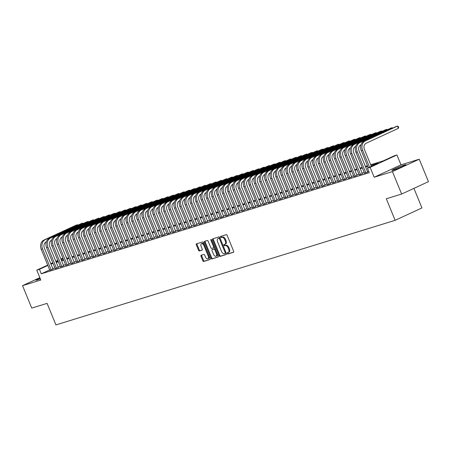 <?xml version="1.0" encoding="UTF-8"?>
<svg xmlns="http://www.w3.org/2000/svg" width="451" height="451" viewBox="0 0 451 451"><rect width="100%" height="100%" fill="white"/><g stroke="black" fill="none" stroke-linecap="round" stroke-linejoin="round"><path stroke-width="0.68" d="M227.304 253.49A0.665 0.383 -114.8 0 0 227.924 253.998L233.488 252.278A0.953 0.547 -114.8 0 0 233.522 252.267A0.953 0.547 -114.8 0 0 233.646 251.235L227.146 235.377A0.953 0.547 -114.8 0 0 226.261 234.661L220.697 236.375A0.665 0.383 -114.8 0 0 221.204 237.609L221.92 237.384A3.056 1.742 -114.8 0 1 224.756 239.69L225.297 241.009A3.056 1.742 -114.8 0 1 224.902 244.295A3.056 1.742 -114.8 0 1 224.778 244.346L224.057 244.566A0.665 0.383 -114.8 0 0 224.564 245.801L225.28 245.581A3.056 1.742 -114.8 0 1 228.116 247.881L228.657 249.206A3.056 1.742 -114.8 0 1 228.262 252.492A3.056 1.742 -114.8 0 1 228.138 252.537L227.417 252.763A0.665 0.383 -114.8 0 0 227.304 253.49M227.98 252.588A0.665 0.383 -114.8 0 0 228.646 253.659L233.686 252.109M221.261 236.2A0.665 0.383 -114.8 0 0 221.926 237.271L222.647 237.051L221.92 237.384M224.621 244.391A0.665 0.383 -114.8 0 0 225.286 245.468L226.007 245.243L225.28 245.581M39.998 278.025A7.582 0.479 -22.3 0 0 35.871 280.195A7.582 0.479 -22.3 0 0 37.236 279.93A7.582 0.479 -22.3 0 0 40.336 278.842M393.261 170.162A7.582 0.479 -22.3 0 0 401.187 167.107A7.582 0.479 -22.3 0 0 405.923 164.671A7.582 0.479 -22.3 0 0 404.558 164.936A7.582 0.479 -22.3 0 0 396.632 167.986A7.582 0.479 -22.3 0 0 391.896 170.427A7.582 0.479 -22.3 0 0 393.261 170.162M201.174 255.243A0.953 0.547 -114.8 0 0 201.135 255.26A0.953 0.547 -114.8 0 0 201.011 256.286L202.837 260.734A0.953 0.547 -114.8 0 0 203.722 261.456L209.901 259.55A0.953 0.547 -114.8 0 0 209.94 259.539A0.953 0.547 -114.8 0 0 210.065 258.508L203.559 242.649A0.953 0.547 -114.8 0 0 202.674 241.933L196.495 243.833A0.953 0.547 -114.8 0 0 196.456 243.85A0.953 0.547 -114.8 0 0 196.332 244.876L198.536 250.254A0.953 0.547 -114.8 0 0 199.421 250.97L202.065 250.158A0.953 0.547 -114.8 0 0 202.104 250.142A0.953 0.547 -114.8 0 0 202.228 249.115L201.135 246.449A2.554 1.454 -114.8 0 1 201.467 243.703A2.554 1.454 -114.8 0 1 203.937 245.586L208.221 256.027A2.554 1.454 -114.8 0 1 207.888 258.773A2.554 1.454 -114.8 0 1 205.419 256.89L204.703 255.148A0.953 0.547 -114.8 0 0 203.818 254.432L201.174 255.243M49.683 269.923L41.278 273.813L39.434 269.326L36.768 270.149L47.705 265.092M401.644 194.048L392.438 171.605L419.25 159.214L428.45 181.652L401.644 194.048L386.31 198.773L395.144 220.319L55.924 324.906L47.09 303.365L31.75 308.095L22.55 285.652L40.816 280.02L36.768 270.149M419.25 159.214L400.978 164.846L374.172 177.237L392.438 171.605M374.172 177.237L370.124 167.366L367.458 168.189L378.321 163.166L370.976 165.432M41.278 273.813L369.296 172.677L367.458 168.189M219.118 255.717A0.953 0.547 -114.8 0 0 220.003 256.439L226.182 254.533A0.953 0.547 -114.8 0 0 226.222 254.516A0.953 0.547 -114.8 0 0 226.346 253.49L219.84 237.632A0.953 0.547 -114.8 0 0 218.955 236.91L212.776 238.816A0.953 0.547 -114.8 0 0 212.737 238.833A0.953 0.547 -114.8 0 0 212.618 239.859L219.118 255.717L219.846 255.384A0.953 0.547 -114.8 0 0 220.731 256.1L226.385 254.358M218.042 257.042L211.863 258.947A0.953 0.547 -114.8 0 1 210.978 258.226L204.472 242.367A0.953 0.547 -114.8 0 1 204.596 241.341A0.953 0.547 -114.8 0 1 204.636 241.324L207.28 240.513A0.953 0.547 -114.8 0 1 208.165 241.229L210.803 247.661A0.953 0.547 -114.8 0 0 211.688 248.383L213.441 247.841A0.953 0.547 -114.8 0 0 213.481 247.825A0.953 0.547 -114.8 0 0 213.605 246.798L210.859 240.101A0.665 0.383 -114.8 0 1 211.592 239.876L218.205 255.999A0.953 0.547 -114.8 0 1 218.081 257.025A0.953 0.547 -114.8 0 1 218.042 257.042L218.115 257.008M39.846 277.658L22.55 285.652M364.498 173.212L367.695 172.085M359.165 174.853L362.362 173.725M353.832 176.499L357.029 175.371M348.499 178.145L351.69 177.017M343.166 179.791L346.357 178.658M337.833 181.432L341.024 180.304M332.494 183.078L335.691 181.95M327.161 184.724L330.357 183.596M321.828 186.364L325.024 185.237M316.495 188.011L319.691 186.883M311.162 189.657L314.358 188.529M305.829 191.297L309.025 190.17M300.496 192.943L303.686 191.816M295.163 194.59L298.353 193.462M289.83 196.236L293.02 195.108M284.496 197.876L287.687 196.749M279.158 199.522L282.354 198.395M273.825 201.169L277.021 200.041M268.492 202.809L271.688 201.682M263.159 204.455L266.355 203.328M257.825 206.101L261.022 204.974M252.492 207.748L255.689 206.62M247.159 209.388L250.35 208.261M241.826 211.034L245.017 209.907M236.493 212.68L239.684 211.553M231.16 214.321L234.351 213.193M225.821 215.967L229.018 214.839M220.488 217.613L223.685 216.486M215.155 219.259L218.352 218.126M209.822 220.9L213.019 219.772M204.489 222.546L207.685 221.418M199.156 224.192L202.347 223.065M193.823 225.833L197.014 224.705M188.49 227.479L191.681 226.351M183.157 229.125L186.348 227.997M177.818 230.765L181.014 229.638M172.485 232.412L175.681 231.284M167.152 234.058L170.348 232.93M161.819 235.704L165.015 234.576M156.486 237.344L159.682 236.217M151.153 238.991L154.349 237.863M145.82 240.637L149.01 239.509M140.486 242.277L143.677 241.15M135.153 243.923L138.344 242.796M129.82 245.57L133.011 244.442M124.482 247.216L127.678 246.088M119.149 248.856L122.345 247.729M113.815 250.502L117.012 249.375M108.482 252.148L111.679 251.021M103.149 253.789L106.346 252.661M97.816 255.435L101.007 254.308M92.483 257.081L95.674 255.954M87.15 258.727L90.341 257.6M81.817 260.368L85.008 259.24M76.478 262.014L79.675 260.887M71.145 263.66L74.342 262.533M65.812 265.301L69.009 264.173M60.479 266.947L63.676 265.819M55.146 268.593L58.342 267.466M368.687 171.188L367.48 171.56M364.233 172.564L362.147 173.207M358.9 174.21L356.814 174.853M353.567 175.851L351.481 176.493M348.234 177.497L346.142 178.139M342.901 179.143L340.809 179.786M337.568 180.783L335.476 181.432M332.229 182.429L330.143 183.072M326.896 184.076L324.81 184.718M321.563 185.722L319.477 186.364M316.23 187.362L314.144 188.005M310.897 189.008L308.811 189.651M305.564 190.655L303.478 191.297M300.231 192.295L298.145 192.943M294.898 193.941L292.806 194.584M289.565 195.587L287.473 196.23M284.226 197.234L282.14 197.876M278.893 198.874L276.807 199.517M273.56 200.52L271.474 201.163M268.227 202.166L266.141 202.809M262.894 203.807L260.808 204.455M257.56 205.453L255.475 206.096M252.227 207.099L250.142 207.742M246.894 208.745L244.803 209.388M241.561 210.386L239.47 211.029M236.228 212.032L234.137 212.675M230.889 213.678L228.804 214.321M225.556 215.319L223.47 215.967M220.223 216.965L218.137 217.607M214.89 218.611L212.804 219.254M209.557 220.251L207.471 220.9M204.224 221.898L202.138 222.54M198.891 223.544L196.805 224.186M193.558 225.19L191.466 225.833M188.225 226.83L186.133 227.473M182.886 228.477L180.8 229.119M177.553 230.123L175.467 230.765M172.22 231.763L170.134 232.412M166.887 233.409L164.801 234.052M161.554 235.056L159.468 235.698M156.221 236.702L154.135 237.344M150.888 238.342L148.802 238.985M145.555 239.988L143.463 240.631M140.222 241.635L138.13 242.277M134.888 243.275L132.797 243.923M129.55 244.921L127.464 245.564M124.217 246.567L122.131 247.21M118.884 248.213L116.798 248.856M113.551 249.854L111.465 250.497M108.217 251.5L106.132 252.143M102.884 253.146L100.799 253.789M97.551 254.787L95.465 255.435M92.218 256.433L90.127 257.076M86.885 258.079L84.794 258.722M81.546 259.725L79.461 260.368M76.213 261.366L74.127 262.008M70.88 263.012L68.794 263.655M65.547 264.658L63.461 265.301M60.214 266.299L58.128 266.947M54.881 267.945L52.795 268.587M49.813 270.239L53.009 269.106M395.144 220.319L421.95 207.922L413.928 188.366M66.849 258.417L66.241 256.929M370.688 164.739L383.395 160.821L394.264 155.792L396.931 154.969L370.124 167.366M400.978 164.846L396.931 154.969M50.777 263.672L52.756 262.758M55.828 261.338L57.801 260.424M60.879 259.004L62.852 258.085M47.845 265.436L39.434 269.326M367.728 166.43L365.637 167.073M362.395 168.076L360.304 168.719M357.057 169.723L354.971 170.365M351.724 171.363L349.638 172.006M346.391 173.009L344.305 173.652M341.057 174.655L338.972 175.298M335.724 176.296L333.639 176.944M330.391 177.942L328.305 178.585M325.058 179.588L322.972 180.231M319.725 181.229L317.634 181.877M314.392 182.875L312.301 183.518M309.059 184.521L306.968 185.164M303.72 186.167L301.634 186.81M298.387 187.808L296.301 188.45M293.054 189.454L290.968 190.096M287.721 191.1L285.635 191.743M282.388 192.74L280.302 193.389M277.055 194.387L274.969 195.029M271.722 196.033L269.636 196.675M266.389 197.679L264.297 198.322M261.056 199.319L258.964 199.962M255.717 200.966L253.631 201.608M250.384 202.612L248.298 203.254M245.051 204.252L242.965 204.901M239.718 205.898L237.632 206.541M234.385 207.545L232.299 208.187M229.052 209.191L226.966 209.833M223.719 210.831L221.633 211.474M218.385 212.477L216.294 213.12M213.052 214.124L210.961 214.766M207.719 215.764L205.628 216.412M202.381 217.41L200.295 218.053M197.048 219.056L194.962 219.699M191.714 220.702L189.629 221.345M186.381 222.343L184.296 222.986M181.048 223.989L178.962 224.632M175.715 225.635L173.629 226.278M170.382 227.276L168.296 227.924M165.049 228.922L162.958 229.565M159.716 230.568L157.625 231.211M154.377 232.209L152.291 232.857M149.044 233.855L146.958 234.497M143.711 235.501L141.625 236.144M138.378 237.147L136.292 237.79M133.045 238.788L130.959 239.43M127.712 240.434L125.626 241.076M122.379 242.08L120.293 242.723M117.046 243.72L114.954 244.369M111.713 245.367L109.621 246.009M106.38 247.013L104.288 247.655M101.041 248.659L98.955 249.302M95.708 250.299L93.622 250.942M90.375 251.946L88.289 252.588M85.042 253.592L82.956 254.234M79.709 255.232L77.623 255.88M74.376 256.878L72.29 257.521M69.042 258.524L66.957 259.167M63.709 260.171L61.618 260.813M58.376 261.811L56.285 262.454M53.038 263.457L50.952 264.1M56.003 261.76L58.089 261.118M61.336 260.12L63.422 259.477M66.669 258.474L68.755 257.831M72.002 256.828L74.088 256.185M77.335 255.187L79.427 254.539M82.668 253.541L84.76 252.898M88.001 251.895L90.093 251.252M93.34 250.249L95.426 249.606M98.673 248.608L100.759 247.965M104.006 246.962L106.092 246.319M109.339 245.316L111.425 244.673M114.672 243.675L116.758 243.027M120.005 242.029L122.091 241.386M125.339 240.383L127.424 239.74M130.672 238.737L132.763 238.094M136.005 237.096L138.096 236.454M141.343 235.45L143.429 234.808M146.676 233.804L148.762 233.161M152.01 232.164L154.095 231.515M157.343 230.517L159.428 229.875M162.676 228.871L164.762 228.229M168.009 227.225L170.095 226.582M173.342 225.585L175.428 224.942M178.675 223.938L180.766 223.296M184.008 222.292L186.1 221.65M189.341 220.652L191.433 220.003M194.68 219.006L196.766 218.363M200.013 217.359L202.099 216.717M205.346 215.719L207.432 215.071M210.679 214.073L212.765 213.43M216.012 212.427L218.098 211.784M221.345 210.78L223.431 210.138M226.678 209.14L228.764 208.497M232.011 207.494L234.103 206.851M237.344 205.848L239.436 205.205M242.683 204.207L244.769 203.559M248.016 202.561L250.102 201.918M253.349 200.915L255.435 200.272M258.682 199.269L260.768 198.626M264.015 197.628L266.101 196.986M269.348 195.982L271.434 195.339M274.682 194.336L276.767 193.693M280.015 192.695L282.106 192.047M285.348 191.049L287.439 190.407M290.681 189.403L292.772 188.76M296.019 187.757L298.105 187.114M301.353 186.116L303.438 185.474M306.686 184.47L308.772 183.828M312.019 182.824L314.105 182.181M317.352 181.184L319.438 180.535M322.685 179.537L324.771 178.895M328.018 177.891L330.104 177.249M333.351 176.245L335.443 175.602M338.684 174.605L340.776 173.962M344.023 172.958L346.109 172.316M349.356 171.312L351.442 170.67M354.689 169.672L356.775 169.024M360.022 168.026L362.108 167.383M365.355 166.38L367.441 165.737M62.993 258.434L61.02 259.348M57.948 260.768L55.969 261.681M228.381 252.425L228.86 252.205A3.056 1.742 -114.8 0 0 228.984 252.154A3.056 1.742 -114.8 0 0 229.379 248.867L228.657 249.206M226.007 245.243A3.056 1.742 -114.8 0 1 228.837 247.548L229.379 248.867M225.021 244.233L225.5 244.014A3.056 1.742 -114.8 0 0 225.624 243.963A3.056 1.742 -114.8 0 0 226.019 240.676L225.297 241.009M222.647 237.051A3.056 1.742 -114.8 0 1 225.477 239.351L226.019 240.676M213.3 238.652A0.953 0.547 -114.8 0 0 213.34 239.52L219.846 255.384M225.1 253.473A0.665 0.383 -114.8 0 0 225.212 252.746L219.507 238.827A0.665 0.383 -114.8 0 0 218.887 238.32L218.126 238.556A3.056 1.742 -114.8 0 0 218.002 238.602A3.056 1.742 -114.8 0 0 217.607 241.894L221.509 251.404A3.056 1.742 -114.8 0 0 224.339 253.71L225.1 253.473M225.156 253.451L225.827 253.141A0.665 0.383 -114.8 0 0 226.007 252.673M220.094 238.246A0.665 0.383 -114.8 0 0 219.609 237.987L218.887 238.32M218.611 238.331A3.056 1.742 -114.8 0 1 218.724 238.269A3.056 1.742 -114.8 0 1 218.853 238.218L219.609 237.987M218.245 256.867L211.863 258.947M205.16 241.167A0.953 0.547 -114.8 0 0 205.199 242.035L211.705 257.893A0.953 0.547 -114.8 0 0 212.59 258.609M213.52 247.808L214.169 247.503A0.953 0.547 -114.8 0 0 214.208 247.492A0.953 0.547 -114.8 0 0 214.422 246.776M213.543 254.336A2.554 1.454 -114.8 0 0 216.012 256.219A2.554 1.454 -114.8 0 0 216.339 253.473L214.834 249.792A0.953 0.547 -114.8 0 0 213.949 249.076L212.195 249.617A0.953 0.547 -114.8 0 0 212.156 249.629A0.953 0.547 -114.8 0 0 212.032 250.655L213.543 254.336M216.012 256.219L216.739 255.886A2.554 1.454 -114.8 0 0 217.241 253.648M215.398 249.166A0.953 0.547 -114.8 0 0 214.67 248.738L213.949 249.076M212.844 249.313A0.953 0.547 -114.8 0 1 212.878 249.296A0.953 0.547 -114.8 0 1 212.917 249.279L214.67 248.738M207.888 258.773L208.616 258.44A2.554 1.454 -114.8 0 0 209.117 256.202M204.421 244.758A2.554 1.454 -114.8 0 0 202.189 243.365L201.467 243.703M197.019 243.675A0.953 0.547 -114.8 0 0 197.059 244.543L199.263 249.916A0.953 0.547 -114.8 0 0 200.148 250.638L202.268 249.984M201.698 255.086A0.953 0.547 -114.8 0 0 201.738 255.954L203.564 260.402A0.953 0.547 -114.8 0 0 204.45 261.123L210.098 259.376M371.365 166.38L364.397 149.388A4.86 3.98 -107.1 0 1 366.178 143.226L398.38 128.338L397.461 126.094L365.254 140.983A7.289 5.97 72.9 0 0 362.581 150.228L369.549 167.22M398.38 128.338L398.645 127.351L398.278 126.455L397.461 126.094L396.125 126.505L363.923 141.394A7.289 5.97 72.9 0 0 361.251 150.64L368.287 167.806M392.342 128.253L392.128 127.734L359.921 142.629A7.289 5.97 72.9 0 0 357.248 151.874L365.879 172.919M392.81 128.039L392.128 127.734L390.791 128.146L358.59 143.04A7.289 5.97 72.9 0 0 355.918 152.28L364.549 173.331M367.745 172.203L359.058 151.034A4.86 3.98 -107.1 0 1 360.845 144.872L360.997 144.799M387.003 129.899L386.795 129.381L354.587 144.269A7.289 5.97 72.9 0 0 351.915 153.515L360.546 174.565M387.477 129.685L386.795 129.381L385.458 129.792L353.257 144.681A7.289 5.97 72.9 0 0 350.585 153.926L359.216 174.977M362.407 173.849L353.725 152.68A4.86 3.98 -107.1 0 1 355.506 146.519L355.664 146.445M381.67 131.545L381.461 131.027L349.254 145.915A7.289 5.97 72.9 0 0 346.582 155.161L355.213 176.211M382.144 131.326L381.461 131.027L380.125 131.438L347.924 146.327A7.289 5.97 72.9 0 0 345.246 155.572L353.883 176.623M357.074 175.49L348.392 154.321A4.86 3.98 -107.1 0 1 350.173 148.159L350.331 148.091M376.337 133.186L376.128 132.673L343.921 147.562A7.289 5.97 72.9 0 0 341.249 156.807L349.88 177.852M376.81 132.972L376.128 132.673L374.792 133.079L342.585 147.973A7.289 5.97 72.9 0 0 339.913 157.219L348.55 178.263M351.741 177.136L343.059 155.967A4.86 3.98 -107.1 0 1 344.84 149.805L344.998 149.732M371.004 134.832L370.79 134.313L338.588 149.208A7.289 5.97 72.9 0 0 335.916 158.448L344.547 179.498M371.472 134.618L370.79 134.313L369.459 134.725L337.252 149.619A7.289 5.97 72.9 0 0 334.58 158.859L343.211 179.91M346.407 178.782L337.726 157.613A4.86 3.98 -107.1 0 1 339.507 151.451L339.665 151.378M365.671 136.478L365.457 135.96L333.255 150.848A7.289 5.97 72.9 0 0 330.583 160.094L339.214 181.144M366.139 136.258L365.457 135.96L364.126 136.371L331.919 151.26A7.289 5.97 72.9 0 0 329.247 160.505L337.878 181.556M341.074 180.428L332.393 159.259A4.86 3.98 -107.1 0 1 334.174 153.092L334.326 153.024M360.338 138.124L360.123 137.606L327.922 152.494A7.289 5.97 72.9 0 0 325.25 161.74L333.881 182.785M360.806 137.905L360.123 137.606L358.793 138.017L326.586 152.906A7.289 5.97 72.9 0 0 323.914 162.151L332.545 183.196M335.741 182.069L327.06 160.9A4.86 3.98 -107.1 0 1 328.841 154.738L328.993 154.665M355.005 139.765L354.79 139.246L322.589 154.141A7.289 5.97 72.9 0 0 319.911 163.386L328.548 184.431M355.473 139.551L354.79 139.246L353.46 139.658L321.253 154.552A7.289 5.97 72.9 0 0 318.581 163.792L327.212 184.842M330.408 183.715L321.726 162.546A4.86 3.98 -107.1 0 1 323.508 156.384L323.66 156.311M349.672 141.411L349.457 140.892L317.25 155.781A7.289 5.97 72.9 0 0 314.578 165.027L323.215 186.077M350.139 141.191L349.457 140.892L348.127 141.304L315.92 156.193A7.289 5.97 72.9 0 0 313.248 165.438L321.879 186.488M325.075 185.361L316.393 164.192A4.86 3.98 -107.1 0 1 318.175 158.025L318.327 157.957M344.338 143.057L344.124 142.539L311.917 157.427A7.289 5.97 72.9 0 0 309.245 166.673L317.876 187.723M344.806 142.837L344.124 142.539L342.788 142.95L310.587 157.839A7.289 5.97 72.9 0 0 307.915 167.084L316.546 188.129M319.742 187.002L311.06 165.833A4.86 3.98 -107.1 0 1 312.842 159.671L312.994 159.598M339.005 144.698L338.791 144.185L306.584 159.073A7.289 5.97 72.9 0 0 303.912 168.319L312.543 189.364M339.473 144.483L338.791 144.185L337.455 144.591L305.254 159.485A7.289 5.97 72.9 0 0 302.582 168.73L311.213 189.775M314.403 188.648L305.722 167.479A4.86 3.98 -107.1 0 1 307.509 161.317L307.661 161.244M333.667 146.344L333.458 145.825L301.251 160.719A7.289 5.97 72.9 0 0 298.579 169.959L307.21 191.01M334.14 146.13L333.458 145.825L332.122 146.237L299.921 161.125A7.289 5.97 72.9 0 0 297.243 170.371L305.879 191.421M309.07 190.294L300.389 169.125A4.86 3.98 -107.1 0 1 302.17 162.963L302.328 162.89M328.334 147.99L328.125 147.471L295.918 162.36A7.289 5.97 72.9 0 0 293.246 171.605L301.877 192.656M328.807 147.77L328.125 147.471L326.789 147.883L294.588 162.772A7.289 5.97 72.9 0 0 291.91 172.017L300.546 193.067M303.737 191.94L295.055 170.771A4.86 3.98 -107.1 0 1 296.837 164.604L296.995 164.536M323.001 149.636L322.792 149.118L290.585 164.006A7.289 5.97 72.9 0 0 287.913 173.252L296.544 194.296M323.468 149.416L322.792 149.118L321.456 149.529L289.249 164.418A7.289 5.97 72.9 0 0 286.577 173.663L295.213 194.708M298.404 193.58L289.722 172.412A4.86 3.98 -107.1 0 1 291.504 166.25L291.662 166.177M317.667 151.277L317.453 150.758L285.252 165.652A7.289 5.97 72.9 0 0 282.58 174.892L291.211 195.943M318.135 151.062L317.453 150.758L316.123 151.17L283.916 166.064A7.289 5.97 72.9 0 0 281.244 175.304L289.875 196.354M293.071 195.227L284.389 174.058A4.86 3.98 -107.1 0 1 286.171 167.896L286.329 167.823M312.334 152.923L312.12 152.404L279.919 167.293A7.289 5.97 72.9 0 0 277.247 176.538L285.878 197.589M312.802 152.703L312.12 152.404L310.79 152.816L278.583 167.704A7.289 5.97 72.9 0 0 275.911 176.95L284.542 198M287.738 196.873L279.056 175.704A4.86 3.98 -107.1 0 1 280.838 169.537L280.99 169.469M307.001 154.569L306.787 154.05L274.586 168.939A7.289 5.97 72.9 0 0 271.908 178.184L280.545 199.235M307.469 154.349L306.787 154.05L305.457 154.462L273.25 169.35A7.289 5.97 72.9 0 0 270.577 178.596L279.208 199.641M282.405 198.513L273.723 177.344A4.86 3.98 -107.1 0 1 275.505 171.183L275.657 171.109M301.668 156.209L301.454 155.691L269.253 170.585A7.289 5.97 72.9 0 0 266.575 179.831L275.211 200.875M302.136 155.995L301.454 155.691L300.124 156.102L267.917 170.997A7.289 5.97 72.9 0 0 265.244 180.242L273.875 201.287M277.072 200.159L268.39 178.991A4.86 3.98 -107.1 0 1 270.172 172.829L270.324 172.756M296.335 157.856L296.121 157.337L263.914 172.231A7.289 5.97 72.9 0 0 261.242 181.471L269.878 202.522M296.803 157.641L296.121 157.337L294.785 157.749L262.583 172.637A7.289 5.97 72.9 0 0 259.911 181.883L268.542 202.933M271.739 201.806L263.057 180.637A4.86 3.98 -107.1 0 1 264.838 174.475L264.991 174.402M291.002 159.502L290.788 158.983L258.581 173.872A7.289 5.97 72.9 0 0 255.909 183.117L264.54 204.168M291.47 159.282L290.788 158.983L289.452 159.395L257.25 174.283A7.289 5.97 72.9 0 0 254.578 183.529L263.209 204.579M266.406 203.452L257.718 182.277A4.86 3.98 -107.1 0 1 259.505 176.115L259.658 176.048M285.663 161.142L285.455 160.629L253.248 175.518A7.289 5.97 72.9 0 0 250.576 184.763L259.207 205.808M286.137 160.928L285.455 160.629L284.119 161.041L251.917 175.929A7.289 5.97 72.9 0 0 249.245 185.175L257.876 206.22M261.067 205.092L252.385 183.923A4.86 3.98 -107.1 0 1 254.167 177.762L254.325 177.688M280.33 162.788L280.122 162.27L247.915 177.164A7.289 5.97 72.9 0 0 245.243 186.404L253.874 207.454M280.804 162.574L280.122 162.27L278.786 162.681L246.584 177.576A7.289 5.97 72.9 0 0 243.906 186.815L252.543 207.866M255.734 206.738L247.052 185.57A4.86 3.98 -107.1 0 1 248.834 179.408L248.991 179.335M274.997 164.435L274.789 163.916L242.582 178.805A7.289 5.97 72.9 0 0 239.909 188.05L248.54 209.101M275.471 164.215L274.789 163.916L273.453 164.327L241.246 179.216A7.289 5.97 72.9 0 0 238.573 188.462L247.21 209.512M250.401 208.385L241.719 187.216A4.86 3.98 -107.1 0 1 243.501 181.048L243.658 180.981M269.664 166.081L269.45 165.562L237.249 180.451A7.289 5.97 72.9 0 0 234.576 189.696L243.207 210.741M270.132 165.861L269.45 165.562L268.12 165.974L235.912 180.862A7.289 5.97 72.9 0 0 233.24 190.108L241.877 211.153M245.068 210.025L236.386 188.856A4.86 3.98 -107.1 0 1 238.167 182.694L238.325 182.621M264.331 167.721L264.117 167.203L231.915 182.097A7.289 5.97 72.9 0 0 229.243 191.342L237.874 212.387M264.799 167.507L264.117 167.203L262.786 167.614L230.579 182.508A7.289 5.97 72.9 0 0 227.907 191.754L236.538 212.799M239.735 211.671L231.053 190.502A4.86 3.98 -107.1 0 1 232.834 184.341L232.987 184.267M258.998 169.367L258.784 168.849L226.582 183.737A7.289 5.97 72.9 0 0 223.91 192.983L232.541 214.033M259.466 169.153L258.784 168.849L257.453 169.26L225.246 184.149A7.289 5.97 72.9 0 0 222.574 193.394L231.205 214.445M234.402 213.317L225.72 192.149A4.86 3.98 -107.1 0 1 227.501 185.987L227.654 185.913M253.665 171.014L253.451 170.495L221.249 185.384A7.289 5.97 72.9 0 0 218.572 194.629L227.208 215.679M254.133 170.794L253.451 170.495L252.12 170.906L219.913 185.795A7.289 5.97 72.9 0 0 217.241 195.041L225.872 216.091M229.069 214.964L220.387 193.789A4.86 3.98 -107.1 0 1 222.168 187.627L222.32 187.56M248.332 172.654L248.118 172.141L215.911 187.03A7.289 5.97 72.9 0 0 213.238 196.275L221.875 217.32M248.8 172.44L248.118 172.141L246.787 172.547L214.58 187.441A7.289 5.97 72.9 0 0 211.908 196.687L220.539 217.732M223.735 216.604L215.054 195.435A4.86 3.98 -107.1 0 1 216.835 189.273L216.987 189.2M242.999 174.3L242.785 173.782L210.578 188.676A7.289 5.97 72.9 0 0 207.905 197.916L216.542 218.966M243.467 174.086L242.785 173.782L241.448 174.193L209.247 189.087A7.289 5.97 72.9 0 0 206.575 198.327L215.206 219.378M218.402 218.25L209.721 197.081A4.86 3.98 -107.1 0 1 211.502 190.92L211.654 190.846M237.666 175.946L237.451 175.428L205.244 190.316A7.289 5.97 72.9 0 0 202.572 199.562L211.203 220.612M238.134 175.727L237.451 175.428L236.115 175.839L203.914 190.728A7.289 5.97 72.9 0 0 201.242 199.973L209.873 221.024M213.064 219.896L204.382 198.728A4.86 3.98 -107.1 0 1 206.169 192.56L206.321 192.492M232.327 177.593L232.118 177.074L199.911 191.963A7.289 5.97 72.9 0 0 197.239 201.208L205.87 222.253M232.801 177.373L232.118 177.074L230.782 177.485L198.581 192.374A7.289 5.97 72.9 0 0 195.909 201.62L204.54 222.664M207.731 221.537L199.049 200.368A4.86 3.98 -107.1 0 1 200.83 194.206L200.988 194.133M226.994 179.233L226.785 178.714L194.578 193.609A7.289 5.97 72.9 0 0 191.906 202.854L200.537 223.899M227.467 179.019L226.785 178.714L225.449 179.126L193.248 194.02A7.289 5.97 72.9 0 0 190.57 203.26L199.207 224.31M202.398 223.183L193.716 202.014A4.86 3.98 -107.1 0 1 195.497 195.852L195.655 195.779M221.661 180.879L221.452 180.361L189.245 195.249A7.289 5.97 72.9 0 0 186.573 204.495L195.204 225.545M222.129 180.665L221.452 180.361L220.116 180.772L187.909 195.661A7.289 5.97 72.9 0 0 185.237 204.906L193.874 225.957M197.064 224.829L188.383 203.66A4.86 3.98 -107.1 0 1 190.164 197.499L190.322 197.425M216.328 182.525L216.114 182.007L183.912 196.895A7.289 5.97 72.9 0 0 181.24 206.141L189.871 227.191M216.796 182.305L216.114 182.007L214.783 182.418L182.576 197.307A7.289 5.97 72.9 0 0 179.904 206.552L188.535 227.603M191.731 226.47L183.05 205.301A4.86 3.98 -107.1 0 1 184.831 199.139L184.989 199.071M210.995 184.166L210.78 183.653L178.579 198.541A7.289 5.97 72.9 0 0 175.907 207.787L184.538 228.832M211.463 183.952L210.78 183.653L209.45 184.059L177.243 198.953A7.289 5.97 72.9 0 0 174.571 208.199L183.202 229.243M186.398 228.116L177.717 206.947A4.86 3.98 -107.1 0 1 179.498 200.785L179.65 200.712M205.662 185.812L205.447 185.293L173.246 200.188A7.289 5.97 72.9 0 0 170.574 209.427L179.205 230.478M206.13 185.598L205.447 185.293L204.117 185.705L171.91 200.599A7.289 5.97 72.9 0 0 169.238 209.839L177.869 230.889M181.065 229.762L172.383 208.593A4.86 3.98 -107.1 0 1 174.165 202.431L174.317 202.358M200.329 187.458L200.114 186.94L167.913 201.828A7.289 5.97 72.9 0 0 165.235 211.074L173.872 232.124M200.796 187.238L200.114 186.94L198.784 187.351L166.577 202.24A7.289 5.97 72.9 0 0 163.905 211.485L172.536 232.536M175.732 231.408L167.05 210.239A4.86 3.98 -107.1 0 1 168.832 204.072L168.984 204.004M194.995 189.104L194.781 188.586L162.574 203.474A7.289 5.97 72.9 0 0 159.902 212.72L168.539 233.765M195.463 188.884L194.781 188.586L193.451 188.997L161.244 203.886A7.289 5.97 72.9 0 0 158.572 213.131L167.203 234.176M170.399 233.049L161.717 211.88A4.86 3.98 -107.1 0 1 163.499 205.718L163.651 205.645M189.662 190.745L189.448 190.226L157.241 205.12A7.289 5.97 72.9 0 0 154.569 214.366L163.2 235.411M190.13 190.531L189.448 190.226L188.112 190.638L155.911 205.532A7.289 5.97 72.9 0 0 153.239 214.772L161.87 235.822M165.066 234.695L156.379 213.526A4.86 3.98 -107.1 0 1 158.166 207.364L158.318 207.291M184.329 192.391L184.115 191.872L151.908 206.761A7.289 5.97 72.9 0 0 149.236 216.006L157.867 237.057M184.797 192.171L184.115 191.872L182.779 192.284L150.578 207.172A7.289 5.97 72.9 0 0 147.905 216.418L156.536 237.468M159.727 236.341L151.046 215.172A4.86 3.98 -107.1 0 1 152.827 209.005L152.985 208.937M178.991 194.037L178.782 193.518L146.575 208.407A7.289 5.97 72.9 0 0 143.903 217.653L152.534 238.703M179.464 193.817L178.782 193.518L177.446 193.93L145.245 208.819A7.289 5.97 72.9 0 0 142.567 218.064L151.203 239.109M154.394 237.981L145.712 216.813A4.86 3.98 -107.1 0 1 147.494 210.651L147.652 210.578M173.658 195.678L173.449 195.165L141.242 210.053A7.289 5.97 72.9 0 0 138.57 219.299L147.201 240.344M174.131 195.463L173.449 195.165L172.113 195.571L139.906 210.465A7.289 5.97 72.9 0 0 137.234 219.71L145.87 240.755M149.061 239.628L140.379 218.459A4.86 3.98 -107.1 0 1 142.161 212.297L142.319 212.224M168.324 197.324L168.116 196.805L135.909 211.699A7.289 5.97 72.9 0 0 133.237 220.939L141.868 241.99M168.792 197.11L168.116 196.805L166.78 197.217L134.573 212.105A7.289 5.97 72.9 0 0 131.901 221.351L140.537 242.401M143.728 241.274L135.046 220.105A4.86 3.98 -107.1 0 1 136.828 213.943L136.986 213.87M162.991 198.97L162.777 198.451L130.576 213.34A7.289 5.97 72.9 0 0 127.904 222.585L136.535 243.636M163.459 198.75L162.777 198.451L161.447 198.863L129.24 213.751A7.289 5.97 72.9 0 0 126.568 222.997L135.199 244.047M138.395 242.92L129.713 221.751A4.86 3.98 -107.1 0 1 131.495 215.584L131.647 215.516M157.658 200.616L157.444 200.097L125.243 214.986A7.289 5.97 72.9 0 0 122.571 224.232L131.202 245.276M158.126 200.396L157.444 200.097L156.114 200.509L123.907 215.398A7.289 5.97 72.9 0 0 121.234 224.643L129.865 245.688M133.062 244.56L124.38 223.392A4.86 3.98 -107.1 0 1 126.162 217.23L126.314 217.156M152.325 202.257L152.111 201.738L119.91 216.632A7.289 5.97 72.9 0 0 117.232 225.872L125.868 246.922M152.793 202.042L152.111 201.738L150.781 202.149L118.574 217.044A7.289 5.97 72.9 0 0 115.901 226.284L124.532 247.334M127.729 246.207L119.047 225.038A4.86 3.98 -107.1 0 1 120.829 218.876L120.981 218.803M146.992 203.903L146.778 203.384L114.571 218.273A7.289 5.97 72.9 0 0 111.899 227.518L120.535 248.569M147.46 203.683L146.778 203.384L145.447 203.796L113.24 218.684A7.289 5.97 72.9 0 0 110.568 227.93L119.199 248.98M122.396 247.853L113.714 226.684A4.86 3.98 -107.1 0 1 115.495 220.516L115.648 220.449M141.659 205.549L141.445 205.03L109.238 219.919A7.289 5.97 72.9 0 0 106.566 229.164L115.202 250.215M142.127 205.329L141.445 205.03L140.109 205.442L107.907 220.33A7.289 5.97 72.9 0 0 105.235 229.576L113.866 250.621M117.063 249.493L108.381 228.324A4.86 3.98 -107.1 0 1 110.162 222.163L110.315 222.089M136.326 207.189L136.112 206.671L103.905 221.565A7.289 5.97 72.9 0 0 101.233 230.811L109.864 251.855M136.794 206.975L136.112 206.671L134.776 207.082L102.574 221.977A7.289 5.97 72.9 0 0 99.902 231.222L108.533 252.267M111.724 251.139L103.042 229.971A4.86 3.98 -107.1 0 1 104.829 223.809L104.982 223.735M130.987 208.836L130.779 208.317L98.572 223.211A7.289 5.97 72.9 0 0 95.9 232.451L104.531 253.501M131.461 208.621L130.779 208.317L129.443 208.728L97.241 223.617A7.289 5.97 72.9 0 0 94.569 232.863L103.2 253.913M106.391 252.785L97.709 231.617A4.86 3.98 -107.1 0 1 99.491 225.455L99.648 225.382M125.654 210.482L125.446 209.963L93.239 224.852A7.289 5.97 72.9 0 0 90.566 234.097L99.197 255.148M126.128 210.262L125.446 209.963L124.11 210.375L91.908 225.263A7.289 5.97 72.9 0 0 89.23 234.509L97.867 255.559M101.058 254.432L92.376 233.257A4.86 3.98 -107.1 0 1 94.158 227.095L94.315 227.028M120.321 212.122L120.113 211.609L87.906 226.498A7.289 5.97 72.9 0 0 85.233 235.743L93.864 256.788M120.795 211.908L120.113 211.609L118.776 212.021L86.569 226.909A7.289 5.97 72.9 0 0 83.897 236.155L92.534 257.2M95.725 256.072L87.043 234.903A4.86 3.98 -107.1 0 1 88.824 228.742L88.982 228.668M114.988 213.768L114.774 213.25L82.572 228.144A7.289 5.97 72.9 0 0 79.9 237.384L88.531 258.434M115.456 213.554L114.774 213.25L113.443 213.661L81.236 228.556A7.289 5.97 72.9 0 0 78.564 237.795L87.195 258.846M90.392 257.718L81.71 236.549A4.86 3.98 -107.1 0 1 83.491 230.388L83.649 230.314M109.655 215.415L109.441 214.896L77.239 229.785A7.289 5.97 72.9 0 0 74.567 239.03L83.198 260.08M110.123 215.195L109.441 214.896L108.11 215.307L75.903 230.196A7.289 5.97 72.9 0 0 73.231 239.442L81.862 260.492M85.059 259.364L76.377 238.196A4.86 3.98 -107.1 0 1 78.158 232.028L78.311 231.961M104.322 217.061L104.108 216.542L71.906 231.431A7.289 5.97 72.9 0 0 69.234 240.676L77.865 261.721M104.79 216.841L104.108 216.542L102.777 216.954L70.57 231.842A7.289 5.97 72.9 0 0 67.898 241.088L76.529 262.132M79.726 261.005L71.044 239.836A4.86 3.98 -107.1 0 1 72.825 233.674L72.977 233.601M98.989 218.701L98.775 218.183L66.573 233.077A7.289 5.97 72.9 0 0 63.895 242.322L72.532 263.367M99.457 218.487L98.775 218.183L97.444 218.594L65.237 233.488A7.289 5.97 72.9 0 0 62.565 242.734L71.196 263.779M74.392 262.651L65.711 241.482A4.86 3.98 -107.1 0 1 67.492 235.321L67.644 235.247M93.656 220.347L93.442 219.829L61.235 234.717A7.289 5.97 72.9 0 0 58.562 243.963L67.199 265.013M94.124 220.133L93.442 219.829L92.111 220.24L59.904 235.129A7.289 5.97 72.9 0 0 57.232 244.374L65.863 265.425M69.059 264.297L60.378 243.128A4.86 3.98 -107.1 0 1 62.159 236.967L62.311 236.893M88.323 221.993L88.108 221.475L55.901 236.363A7.289 5.97 72.9 0 0 53.229 245.609L61.86 266.659M88.791 221.774L88.108 221.475L86.772 221.886L54.571 236.775A7.289 5.97 72.9 0 0 51.899 246.02L60.53 267.071M63.726 265.943L55.039 244.769A4.86 3.98 -107.1 0 1 56.826 238.607L56.978 238.54M82.99 223.634L82.775 223.121L50.568 238.01A7.289 5.97 72.9 0 0 47.896 247.255L56.527 268.3M83.458 223.42L82.775 223.121L81.439 223.527L49.238 238.421A7.289 5.97 72.9 0 0 46.566 247.667L55.197 268.711M58.388 267.584L49.706 246.415A4.86 3.98 -107.1 0 1 51.487 240.253L51.645 240.18M77.651 225.28L77.442 224.761L45.235 239.656A7.289 5.97 72.9 0 0 42.563 248.896L51.194 269.946M78.124 225.066L77.442 224.761L76.106 225.173L43.905 240.067A7.289 5.97 72.9 0 0 41.227 249.307L49.864 270.358M53.055 269.23L44.373 248.061A4.86 3.98 -107.1 0 1 46.154 241.899L46.312 241.826M228.646 253.659L227.924 253.998M221.926 237.271L221.204 237.609M225.286 245.468L224.564 245.801M228.837 247.548L228.116 247.881M225.477 239.351L224.756 239.69M213.34 239.52L212.618 239.859M220.731 256.1L220.003 256.439M225.906 252.425L225.212 252.746M220.201 238.506L219.507 238.827M218.853 238.218L218.126 238.556M211.705 257.893L210.978 258.226M205.199 242.035L204.472 242.367M214.298 246.477L213.605 246.798M211.547 239.785L210.859 240.101M217.038 253.152L216.339 253.473M215.527 249.471L214.834 249.792M212.917 249.279L212.195 249.617M208.914 255.706L208.221 256.027M204.63 245.265L203.937 245.586M200.148 250.638L199.421 250.97M199.263 249.916L198.536 250.254M197.059 244.543L196.332 244.876M204.45 261.123L203.722 261.456M203.564 260.402L202.837 260.734M201.738 255.954L201.011 256.286M362.581 150.228L361.251 150.64M365.254 140.983L363.923 141.394M357.248 151.874L355.918 152.28M359.921 142.629L358.59 143.04M351.915 153.515L350.585 153.926M354.587 144.269L353.257 144.681M346.582 155.161L345.246 155.572M349.254 145.915L347.924 146.327M341.249 156.807L339.913 157.219M343.921 147.562L342.585 147.973M335.916 158.448L334.58 158.859M338.588 149.208L337.252 149.619M330.583 160.094L329.247 160.505M333.255 150.848L331.919 151.26M325.25 161.74L323.914 162.151M327.922 152.494L326.586 152.906M319.911 163.386L318.581 163.792M322.589 154.141L321.253 154.552M314.578 165.027L313.248 165.438M317.25 155.781L315.92 156.193M309.245 166.673L307.915 167.084M311.917 157.427L310.587 157.839M303.912 168.319L302.582 168.73M306.584 159.073L305.254 159.485M298.579 169.959L297.243 170.371M301.251 160.719L299.921 161.125M293.246 171.605L291.91 172.017M295.918 162.36L294.588 162.772M287.913 173.252L286.577 173.663M290.585 164.006L289.249 164.418M282.58 174.892L281.244 175.304M285.252 165.652L283.916 166.064M277.247 176.538L275.911 176.95M279.919 167.293L278.583 167.704M271.908 178.184L270.577 178.596M274.586 168.939L273.25 169.35M266.575 179.831L265.244 180.242M269.253 170.585L267.917 170.997M261.242 181.471L259.911 181.883M263.914 172.231L262.583 172.637M255.909 183.117L254.578 183.529M258.581 173.872L257.25 174.283M250.576 184.763L249.245 185.175M253.248 175.518L251.917 175.929M245.243 186.404L243.906 186.815M247.915 177.164L246.584 177.576M239.909 188.05L238.573 188.462M242.582 178.805L241.246 179.216M234.576 189.696L233.24 190.108M237.249 180.451L235.912 180.862M229.243 191.342L227.907 191.754M231.915 182.097L230.579 182.508M223.91 192.983L222.574 193.394M226.582 183.737L225.246 184.149M218.572 194.629L217.241 195.041M221.249 185.384L219.913 185.795M213.238 196.275L211.908 196.687M215.911 187.03L214.58 187.441M207.905 197.916L206.575 198.327M210.578 188.676L209.247 189.087M202.572 199.562L201.242 199.973M205.244 190.316L203.914 190.728M197.239 201.208L195.909 201.62M199.911 191.963L198.581 192.374M191.906 202.854L190.57 203.26M194.578 193.609L193.248 194.02M186.573 204.495L185.237 204.906M189.245 195.249L187.909 195.661M181.24 206.141L179.904 206.552M183.912 196.895L182.576 197.307M175.907 207.787L174.571 208.199M178.579 198.541L177.243 198.953M170.574 209.427L169.238 209.839M173.246 200.188L171.91 200.599M165.235 211.074L163.905 211.485M167.913 201.828L166.577 202.24M159.902 212.72L158.572 213.131M162.574 203.474L161.244 203.886M154.569 214.366L153.239 214.772M157.241 205.12L155.911 205.532M149.236 216.006L147.905 216.418M151.908 206.761L150.578 207.172M143.903 217.653L142.567 218.064M146.575 208.407L145.245 208.819M138.57 219.299L137.234 219.71M141.242 210.053L139.906 210.465M133.237 220.939L131.901 221.351M135.909 211.699L134.573 212.105M127.904 222.585L126.568 222.997M130.576 213.34L129.24 213.751M122.571 224.232L121.234 224.643M125.243 214.986L123.907 215.398M117.232 225.872L115.901 226.284M119.91 216.632L118.574 217.044M111.899 227.518L110.568 227.93M114.571 218.273L113.24 218.684M106.566 229.164L105.235 229.576M109.238 219.919L107.907 220.33M101.233 230.811L99.902 231.222M103.905 221.565L102.574 221.977M95.9 232.451L94.569 232.863M98.572 223.211L97.241 223.617M90.566 234.097L89.23 234.509M93.239 224.852L91.908 225.263M85.233 235.743L83.897 236.155M87.906 226.498L86.569 226.909M79.9 237.384L78.564 237.795M82.572 228.144L81.236 228.556M74.567 239.03L73.231 239.442M77.239 229.785L75.903 230.196M69.234 240.676L67.898 241.088M71.906 231.431L70.57 231.842M63.895 242.322L62.565 242.734M66.573 233.077L65.237 233.488M58.562 243.963L57.232 244.374M61.235 234.717L59.904 235.129M53.229 245.609L51.899 246.02M55.901 236.363L54.571 236.775M47.896 247.255L46.566 247.667M50.568 238.01L49.238 238.421M42.563 248.896L41.227 249.307M45.235 239.656L43.905 240.067M228.984 252.154L228.262 252.492M225.624 243.963L224.902 244.295M225.855 253.129L225.128 253.468M218.724 238.269L218.002 238.602M214.208 247.492L213.481 247.825M212.878 249.296L212.156 249.629"/></g></svg>
